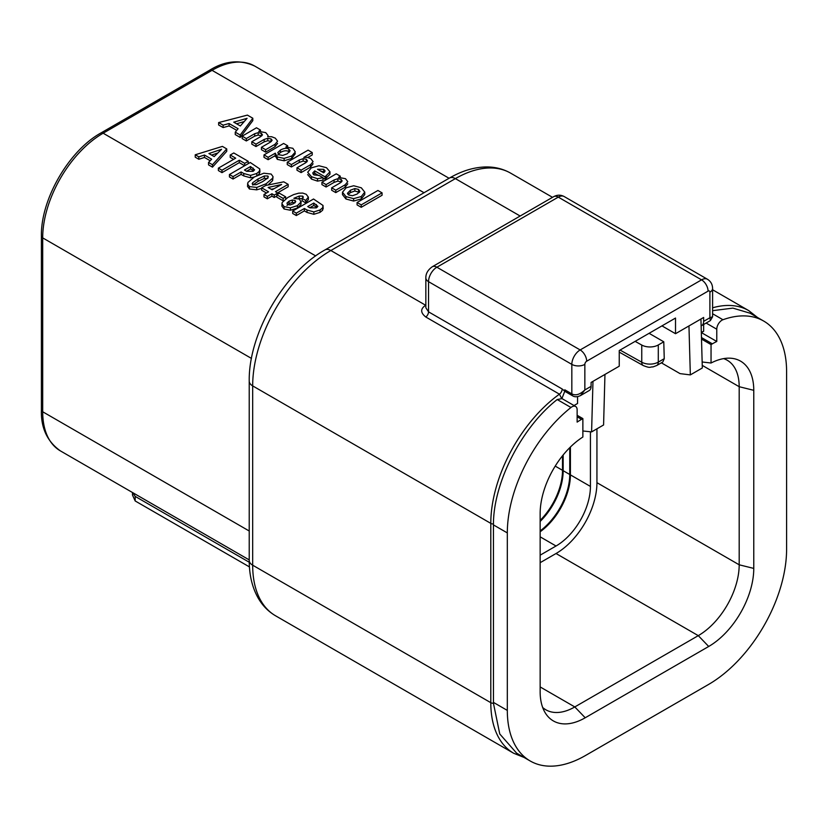 <?xml version="1.0" encoding="UTF-8"?>
<svg xmlns="http://www.w3.org/2000/svg" width="828" height="828" viewBox="0 0 828 828"><rect width="100%" height="100%" fill="white"/><g stroke="black" fill="none" stroke-linecap="round" stroke-linejoin="round"><path stroke-width="1.24" d="M701.14 325.849A9.211 5.32 -120 0 0 701.74 325.58A9.211 5.32 -120 0 0 703.645 321.367L703.645 317.455L675.513 333.705L661.965 325.88M703.645 321.367L709.896 317.755L709.896 292.18A9.211 5.32 0 0 0 712.597 288.423C712.484 284.387 710.776 281.334 707.464 279.264A11.789 6.81 120 0 0 701.564 279.854L580.159 349.944A11.789 6.81 120 0 0 571.827 364.382L571.827 393.869C575.563 395.887 579.9 394.583 584.847 389.957L591.099 386.345L591.099 382.432L619.24 366.193L619.24 350.544L675.513 318.055L675.513 333.705M712.597 316.762L709.896 317.755L710.393 320.591L712.597 316.762L712.597 288.423M572.738 395.887L565.7 391.83A4.419 2.556 -60 0 1 564.789 389.802L571.827 393.869A4.419 2.556 120 0 0 572.738 395.887C574.777 397.15 577.375 397.036 580.552 395.556L584.847 389.957L584.847 364.382A9.211 5.32 180 0 1 571.827 364.382L428.531 281.655A11.789 6.81 -60 0 1 436.873 267.216L558.279 197.126A11.789 6.81 -60 0 1 564.168 196.536C560.722 194.704 557.223 194.746 553.673 196.671A9.211 5.32 60 0 1 558.279 197.126L701.564 279.854A9.211 5.32 -120 0 1 708.075 291.135L586.669 361.225A2.577 1.49 120 0 0 584.847 364.382M591.099 386.345A9.211 5.32 60 0 1 589.194 390.557L580.542 395.556M574.011 405.534L577.551 403.495L577.551 396.674M577.137 415.283L582.871 418.595L582.871 437.018A63.735 36.805 -60 0 0 540.146 513.66L540.146 691.742A63.735 36.805 -60 0 0 545.631 713.467A63.735 36.805 -60 0 0 585.21 717.772L574.798 706.936A57.846 33.399 -60 0 1 545.869 709.803A57.846 33.399 -60 0 1 542.682 707.505M706.118 323.055L716.779 329.213A7.369 4.254 120 0 1 722.958 319.732A110.528 63.818 -60 0 1 763.706 321.067A110.528 63.818 -60 0 1 786.6 371.668L786.6 549.15A110.528 63.818 -60 0 1 708.447 684.528L585.479 755.519A110.528 63.818 -60 0 1 530.21 760.994A110.528 63.818 -60 0 1 507.316 710.403L507.316 532.911A110.528 63.818 -60 0 1 570.958 407.49A7.369 4.254 120 0 1 575.615 406.455A7.369 4.254 120 0 1 577.137 409.829L577.137 422.104A81.061 46.803 120 0 1 581.566 419.341L582.871 418.595M701.513 339.087L711.045 344.593L712.349 343.837A81.061 46.803 120 0 1 716.779 341.478L701.409 332.608L703.645 331.283A89.9 51.905 120 0 0 701.316 332.339M635.148 341.364L641.752 345.048A11.789 6.81 0 0 0 658.291 344.965L663.777 341.798L649.08 333.311M575.615 406.455L562.481 398.879A7.369 4.254 120 0 0 561.881 398.63L557.203 399.541C521.702 427.31 493.488 482.445 493.447 524L493.436 524.9L507.316 532.911M524.031 757.434L513.691 753.263A110.528 63.818 -60 0 1 490.797 702.672A3.685 2.132 0 0 0 493.447 703.293L493.436 524.9M493.447 703.293L499.76 733.97L516.61 753.138L530.21 760.994M763.706 321.067L750.106 313.212L732.883 308.119L712.597 310.676M703.645 324.483L703.645 331.283M716.779 329.213L716.779 341.478M711.045 344.593L711.045 363.016A63.735 36.805 -60 0 1 730.255 358.193A63.735 36.805 -60 0 1 753.77 390.319L753.77 568.412A63.735 36.805 -60 0 1 708.706 646.471L585.21 717.772M688.958 325.932L690.335 374.898L702.32 367.984L700.943 319.018M592.972 381.356L591.596 431.905L603.581 424.981L604.957 374.432M582.871 430.974L591.596 431.905M690.335 374.898L680.047 373.625L661.365 362.83M540.146 562.688L556.033 553.518A57.846 33.399 120 0 0 596.936 482.672L596.936 428.821M540.146 555.174L556.033 546.004A48.635 28.08 120 0 0 590.426 486.429L590.426 431.781M570.409 447.027L570.409 474.879A48.635 28.08 -60 0 1 540.146 531.773M562.512 455.783L562.512 470.314A48.635 28.08 -60 0 1 540.146 520.429M569.747 447.679L569.747 474.496A48.635 28.08 -60 0 1 540.146 530.914M563.164 454.976L563.164 470.697A48.635 28.08 -60 0 1 540.146 521.464M723.62 358.617A57.846 33.399 -60 0 1 727.201 360.232A57.846 33.399 -60 0 1 739.187 386.707L739.187 564.799A57.846 33.399 -60 0 1 698.283 635.645L574.798 706.936L540.146 686.929M702.154 361.991L711.045 363.016M663.777 341.798L664.253 358.679L662.835 361.981L656.759 365.49A7.369 4.254 -120 0 0 658.291 362.115A11.789 6.81 180 0 1 641.752 362.198L620.058 350.068M425.84 305.17L425.664 305.273A110.528 63.818 120 0 0 425.416 305.418C420.324 308.906 420.448 312.777 425.789 317A4.419 2.556 120 0 0 428.531 311.835L428.531 281.655A9.211 5.32 0 0 1 425.84 277.897L425.84 307.737L428.531 311.835L562.181 388.994L564.789 391.23L564.789 389.802M513.691 753.263L275.569 615.794C268.282 611.519 262.445 605.547 258.067 597.868C252.136 587.259 249.197 574.756 249.228 560.38A11.789 6.81 0 0 0 252.675 565.193L490.797 702.672L490.797 523.368A110.528 63.818 -60 0 1 559.438 394.169L561.694 398.579M564.789 391.23L561.881 398.63M249.238 562.243L135.181 496.396L132.718 492.65M132.48 492.515L132.48 494.999L135.181 500.961L249.435 566.911M236.549 123.776L243.97 121.654M211.564 155.074L217.619 153.066M246.547 171.23L250.522 168.933L253.772 170.847M252.747 185.048L257.984 181.404L264.308 178.382L267.817 178.393M271.242 189.26L274.078 188.649M286.985 205.489L289.034 203.584L292.377 202.436L295.058 202.808M309.796 207.756L313.781 205.458L317.031 207.373M277.784 155.022L280.371 152.487C283.714 150.561 286.55 150.261 288.879 151.596L289.521 152.062M320.322 170.868L324.441 172.214M347.998 194.456L350.472 192.582L354.85 190.989L359.352 192.406M235.255 132.169L235.255 134.571L240.192 137.427L252.809 120.64L252.809 118.228L247.396 115.102L218.644 122.575L223.125 125.163L229.077 123.517L238.091 128.723L235.255 132.169L240.192 135.016L252.809 118.228M218.644 122.575L218.644 124.976L223.125 127.564L229.077 125.928L236.746 130.358M208.532 162.464L208.532 164.865L212.475 167.142L226.737 151.307L226.737 148.905L222.401 146.401L195.232 154.784L198.823 156.854L204.464 155.033L211.668 159.193L208.532 162.464L212.475 164.741L226.737 148.905M195.232 154.784L195.232 157.185L198.823 159.266L204.464 157.444L210.177 160.746M218.375 168.146L221.987 170.226L239.282 160.239L244.684 163.354L248.224 161.315L233.775 152.963L230.225 155.012L235.68 158.158L218.375 168.146L218.375 170.547L221.987 172.638L239.282 162.65L244.643 165.745M230.225 155.012L230.225 157.423L233.589 159.359M229.428 174.522L233.051 176.623L241.103 171.965L243.763 173.497L250.594 175.381L256.773 173.456L259.371 171.303L259.754 168.922L250.273 162.495L229.428 174.522L229.428 176.933L233.051 179.024L241.103 174.377L243.763 175.909L250.594 177.792L254.144 177.068M257.932 175.112L259.371 173.704L259.754 171.334M247.5 183.951L249.435 186.6L256.732 187.438L266.181 183.733L272.609 178.227L273.043 176.664L271.16 174.056L263.832 173.207L254.393 176.923L247.934 182.429L247.5 186.362L249.435 189.001L256.732 189.84L261.669 188.37M268.024 184.996L272.609 180.639L273.043 176.664M263.987 194.476L267.32 196.402L271.915 193.742L274.213 195.066L277.753 193.027L275.455 191.703L288.154 184.365L283.776 181.839L265.767 185.451L261.669 187.821L268.582 191.817L263.987 194.476L263.987 196.878L267.32 198.803L271.915 196.153L274.213 197.478L276.821 195.977M277.546 192.903L288.154 186.776L288.154 184.365M261.669 187.821L261.669 190.233L266.502 193.027M276.821 194.746L283.104 198.378L285.712 196.867L279.429 193.234L276.821 194.746L276.821 197.157L283.104 200.78L283.683 200.438M302.168 198.441L302.168 200.842L305.708 202.891L308.378 199.62L308.378 197.219L306.246 194.301L302.769 193.079L298.711 193.172L293.661 194.58L287.834 197.468L282.151 202.529L281.893 206.11L284.087 209.008L290.38 210.24L297.407 208.045L300.947 204.495L301.081 201.318L300.947 202.094L299.477 199.082L293.847 198.296L299.25 196.05L302.717 196.143L303.379 197.126L302.168 198.441L305.708 200.479L308.389 197.064L308.378 199.31M298.546 198.637L302.717 198.544M292.688 211.047L296.31 213.138L304.362 208.49L307.022 210.022L313.843 211.906L320.032 209.981L322.63 207.818L323.003 205.447L313.533 199.01L292.688 211.047L292.688 213.458L296.31 215.549L304.362 210.892L307.022 212.434L313.843 214.307L320.032 212.382L322.63 210.229L323.003 207.849M251.815 141.733L255.997 144.144L264.173 139.425L267.775 138.307L271.035 138.897L272.143 140.242L270.487 142.064L261.441 147.28L265.633 149.702L274.999 144.3L277.597 141.195L275.289 138.152L271.646 136.734L267.713 136.692L268.044 135.502L265.726 132.625L258.771 131.362L260.458 130.068L256.483 127.781L242.18 136.165L246.32 138.555L254.713 133.712L258.191 132.666L261.41 133.339L262.476 134.892L260.582 136.672L251.815 141.733L251.815 144.134L255.997 146.546L264.173 141.826L267.775 140.708L271.336 141.495M261.441 147.28L261.441 149.692L265.633 152.114L274.999 146.711L277.597 143.368M242.18 136.165L242.18 138.576L246.32 140.957L254.713 136.113L258.191 135.067L261.689 135.916M275.279 155.581L277.297 159.359L284.128 160.787L291.766 158.417L295.337 153.635M263.997 154.908L268.137 157.299L275.279 153.18L277.297 156.958L284.128 158.386L291.766 156.006L295.337 152L292.864 148.295L285.857 147.032L287.658 145.78L283.621 143.451L263.997 154.908L263.997 157.32L268.137 159.701L275.124 155.674M287.254 162.184L291.384 164.575L299.291 160.001L303.141 158.676L306.432 159.338L307.467 160.932L305.739 162.733L296.973 167.794L301.092 170.175L310.459 164.772L313.087 161.667L310.821 158.666L307.757 157.496L303.814 157.403L312.228 152.538L308.088 150.147L287.254 162.184L287.254 164.586L291.384 166.977L299.291 162.412L303.141 161.077L306.805 161.977M296.973 167.794L296.973 170.206L301.092 172.586L310.459 167.184L313.087 163.789M307.788 157.506L312.228 154.95L312.228 152.538M323.024 178.072L325.062 179.241L329.979 174.211L329.979 171.81L326.48 167.701L318.935 165.745L311.287 167.867L307.685 172.255L311.535 176.726L317.517 178.703L323.024 177.689L319.049 175.401L313.967 174.925L312.705 173.042L314.712 170.868L325.062 176.84L329.979 171.81M307.685 174.553L311.535 179.127L317.517 181.115L323.024 180.1L323.024 177.689M313.253 174.418L314.712 173.269L318.645 175.546M321.937 182.212L326.077 184.603L334.046 179.997L337.845 178.693L341.126 179.365L342.15 180.959L340.453 182.75L331.666 187.821L335.785 190.202L345.141 184.799L347.77 181.694L345.504 178.693L338.528 177.409L340.267 176.147L336.23 173.818L321.937 182.212L321.937 184.613L326.077 187.004L334.046 182.408L337.845 181.094L341.488 182.005M331.666 187.821L331.666 190.233L335.785 192.613L345.141 187.211L347.77 183.816M364.765 194.528L361.287 198.917L353.608 201.049L345.969 199.01L342.492 194.621L342.492 192.22L345.969 196.609L353.608 198.648L361.287 196.515L364.765 192.117L364.765 194.466M357.085 202.508L357.085 204.909L361.225 207.3L382.07 195.263L382.07 192.862L377.93 190.471L357.085 202.508L361.225 204.889L382.07 192.862M240.192 137.427L240.192 135.016M229.077 125.928L229.077 123.517M223.125 127.564L223.125 125.163M240.358 125.97L233.755 122.161L247.086 118.3L240.358 125.97M275.279 153.18L275.124 156.471M279.046 154.764L277.784 152.611L280.371 150.085C284.107 148.088 286.943 147.788 288.879 149.195L290.111 150.779L287.223 153.791L282.721 155.426L279.046 154.764M323.665 172.804L317.538 169.264L323.707 169.305L325.135 170.992L323.665 172.804M364.765 194.58L364.765 192.168L361.318 187.811L353.691 185.751L346.166 187.78L342.492 192.22M348.774 195.025L347.439 193.317L350.472 190.171L354.85 188.577L358.545 189.415L359.901 191.527L357.106 194.062L352.521 195.718L348.774 195.025M214.183 156.595L208.904 153.542L221.573 149.299L214.183 156.595M259.92 172.203L259.754 168.922M244.457 170.03L250.522 166.531L254.6 169.843L253.047 171.334L246.661 171.303L244.457 170.03M267.817 177.999L267.817 175.991L267.817 177.999L262.59 181.653L256.256 184.675L252.809 184.654L252.178 183.785L252.747 182.646L257.984 178.993L264.308 175.971L267.817 175.991L268.407 176.902M281.623 184.478L272.122 189.778L268.127 187.47L281.623 184.478M281.893 203.698L284.087 206.596L290.38 207.838L297.407 205.644L300.947 202.094L300.947 204.495M287.533 204.64L286.985 203.088L289.034 201.183L292.377 200.024L295.058 200.397L295.617 201.835L293.661 203.647L290.214 204.899L287.533 204.64M295.72 201.318L295.617 201.835M323.179 208.728L323.003 205.447M307.716 206.555L313.781 203.046L317.859 206.358L316.306 207.859L309.92 207.828L307.716 206.555M265.633 152.114L265.633 149.702M255.997 146.546L255.997 144.144M246.32 140.957L246.32 138.555M260.458 131.259L260.458 130.068M287.658 146.918L287.658 145.78M268.137 159.701L268.137 157.299M301.092 172.586L301.092 170.175M291.384 166.977L291.384 164.575M325.062 179.241L325.062 176.84M314.712 173.269L314.712 170.868M335.785 192.613L335.785 190.202M326.077 187.004L326.077 184.603M340.267 177.327L340.267 176.147M361.225 207.3L361.225 204.889M212.475 167.142L212.475 164.741M204.464 157.444L204.464 155.033M198.823 159.266L198.823 156.854M244.684 165.714L244.684 163.354M248.224 163.675L248.224 161.315M239.282 162.65L239.282 160.239M221.987 172.638L221.987 170.226M241.103 174.377L241.103 171.965M233.051 179.024L233.051 176.623M250.522 168.933L250.522 166.531M274.213 197.478L274.213 195.066M277.753 194.207L277.753 193.027M271.915 196.153L271.915 193.742M267.32 198.803L267.32 196.402M283.104 200.78L283.104 198.378M285.712 198.803L285.712 196.867M305.708 202.891L305.708 200.479M304.362 210.892L304.362 208.49M296.31 215.549L296.31 213.138M313.781 205.458L313.781 203.046M709.896 292.18A2.577 1.49 120 0 0 708.075 291.135M586.669 361.225A9.211 5.32 -120 0 0 580.159 349.944L436.873 267.216A9.211 5.32 60 0 0 432.268 266.761L553.673 196.671M581.566 419.341L577.137 416.784M701.461 337.555L712.349 343.837M557.203 399.541L570.958 407.49M493.436 702.392L507.316 710.403M722.958 319.732L712.597 313.75M555.215 466.102L562.512 470.314A1.47 0.849 180 0 0 563.164 470.697L569.747 474.496A1.47 0.849 180 0 0 570.409 474.879L590.426 486.429M540.146 536.823L556.033 546.004M708.706 646.471L698.283 635.645L556.033 553.518M753.77 568.412L739.187 564.799L596.936 482.672M753.77 390.319L739.187 386.707L702.247 365.376M664.253 358.679L658.291 362.115L658.291 344.965M641.752 345.048L641.752 362.198A7.369 4.181 -60.8 0 0 643.284 365.572L619.24 352.138M425.789 317L559.438 394.169A4.419 2.556 120 0 0 562.181 388.994M275.569 615.794A110.528 63.818 -60 0 1 252.675 565.193L252.675 385.889L490.797 523.368A3.685 2.132 0 0 0 493.447 524M712.597 307.809A110.528 63.818 -60 0 1 748.75 310.624L712.597 289.759M520.15 216.025L455.369 178.62A110.528 63.818 -60 0 1 510.638 173.145L552.514 197.333M249.228 560.38L249.228 381.077A11.789 6.81 0 0 0 252.675 385.889A110.528 63.818 -60 0 1 330.838 250.522L425.664 305.273A4.419 2.556 -120 0 0 425.84 305.366M135.181 496.396L135.181 500.961M449.469 178.041A11.789 6.81 60 0 1 455.369 178.62L330.838 250.522A11.789 6.81 60 0 0 324.938 249.942L449.469 178.041C461.848 170.858 474.092 167.163 486.191 166.946C495.092 166.873 503.238 168.943 510.638 173.145M424.039 192.727L212.04 70.328A85.481 49.349 -60 0 1 254.776 66.095L449.076 178.268M315.685 255.914L103.138 133.204L212.04 70.328A4.419 2.556 60 0 0 209.826 70.111C225.061 60.682 240.048 59.347 254.776 66.095M274.999 146.711L274.999 144.3M271.035 141.298L271.035 138.897M267.775 140.708L267.775 138.307M264.173 141.826L264.173 139.425M261.41 135.751L261.41 133.339M258.191 135.067L258.191 132.666M254.713 136.113L254.713 133.712M291.766 158.417L291.766 156.006M284.128 160.787L284.128 158.386M277.297 159.359L277.297 156.958M288.879 151.596L288.879 149.195M280.371 152.487L280.371 150.085M310.459 167.184L310.459 164.772M306.432 161.739L306.432 159.338M303.141 161.077L303.141 158.676M299.291 162.412L299.291 160.001M326.108 178.641L326.108 176.24M317.517 181.115L317.517 178.703M311.535 179.127L311.535 176.726M323.707 171.717L323.707 169.305M345.141 187.211L345.141 184.799M341.126 181.767L341.126 179.365M337.845 181.094L337.845 178.693M334.046 182.408L334.046 179.997M361.287 198.917L361.287 196.515M353.608 201.049L353.608 198.648M345.969 199.01L345.969 196.609M342.492 194.621L342.492 192.386M350.472 192.582L350.472 190.171M358.545 191.827L358.545 189.415M354.85 190.989L354.85 188.577M259.371 173.704L259.371 171.303M256.773 175.65L256.773 173.456M250.594 177.792L250.594 175.381M243.763 175.909L243.763 173.497M253.14 170.444L253.14 168.032M272.609 180.639L272.609 178.227M266.181 185.368L266.181 183.733M256.732 189.84L256.732 187.438M249.435 189.001L249.435 186.6M252.747 184.623L252.747 182.646M264.308 178.382L264.308 175.971M257.984 181.404L257.984 178.993M299.25 198.461L299.25 196.05M297.407 208.045L297.407 205.644M290.38 210.24L290.38 207.838M284.087 209.008L284.087 206.596M302.717 197.985L302.717 196.143M295.058 202.622L295.058 200.397M292.377 202.436L292.377 200.024M289.034 203.584L289.034 201.183M322.63 210.229L322.63 207.818M320.032 212.382L320.032 209.981M313.843 214.307L313.843 211.906M307.022 212.434L307.022 210.022M316.399 206.969L316.399 204.557M251.464 358.421L42.694 237.884A85.481 49.349 -60 0 1 103.138 133.204A4.419 2.556 60 0 0 100.923 132.977L209.826 70.111M249.228 531.007L42.694 411.764L42.694 237.884A4.419 2.556 0 0 1 41.4 236.083C40.655 199.496 68.869 150.634 100.923 132.977M249.228 559.914L60.403 450.898A85.481 49.349 -60 0 1 42.694 411.764A4.419 2.556 0 0 1 41.4 409.964L41.4 236.083M701.74 325.58L710.393 320.591M656.759 365.49L652.971 366.918C649.4 366.835 650.922 368.543 643.284 365.572M757.537 317.497L748.75 310.624M425.84 277.897C425.758 273.592 427.9 269.887 432.268 266.761M707.464 279.264L564.168 196.536M249.228 381.077C248.452 333.953 283.745 272.826 324.938 249.942M268.044 135.502L268.044 136.651M60.403 450.898C47.175 441.479 40.841 427.828 41.4 409.964"/></g></svg>
